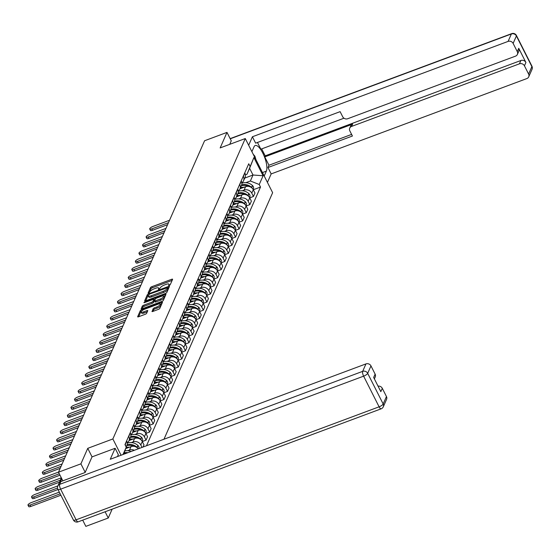 <?xml version="1.0" encoding="UTF-8"?>
<svg xmlns="http://www.w3.org/2000/svg" width="560" height="560" viewBox="0 0 560 560"><rect width="100%" height="100%" fill="white"/><g stroke="black" fill="none" stroke-linecap="round" stroke-linejoin="round"><path stroke-width="0.84" d="M169.253 285.453L170.184 284.809L172.578 279.377A1.253 0.378 -26.8 0 0 172.592 279.223A1.253 0.378 -26.8 0 0 171.703 279.279L151.802 286.699A1.253 0.378 -26.8 0 0 150.465 287.623L148.078 293.055L148.694 293.118L149.933 291.774A3.997 1.211 -26.8 0 1 154.189 288.82L155.848 288.197A3.997 1.211 -26.8 0 1 158.697 288.029A3.997 1.211 -26.8 0 1 158.669 288.512L158.347 289.324L158.977 289.289L160.216 287.938A3.997 1.211 -26.8 0 1 164.472 284.984L166.131 284.361A3.997 1.211 -26.8 0 1 168.98 284.2A3.997 1.211 -26.8 0 1 168.952 284.683L168.63 285.488L169.253 285.453M151.977 311.339A1.253 0.378 -26.8 0 0 151.97 311.486A1.253 0.378 -26.8 0 0 152.859 311.437L158.445 309.351A1.253 0.378 -26.8 0 0 159.775 308.427L162.435 302.4A1.253 0.378 -26.8 0 0 162.442 302.246A1.253 0.378 -26.8 0 0 161.553 302.302L141.652 309.722A1.253 0.378 -26.8 0 0 140.322 310.646L137.662 316.673A1.253 0.378 -26.8 0 0 137.655 316.827A1.253 0.378 -26.8 0 0 138.544 316.778L145.285 314.258A1.253 0.378 -26.8 0 0 146.615 313.334L147.756 310.758A1.253 0.378 -26.8 0 0 147.763 310.604A1.253 0.378 -26.8 0 0 146.874 310.66L143.528 311.906A3.346 1.008 -26.8 0 1 141.148 312.046A3.346 1.008 -26.8 0 1 144.739 309.169L157.836 304.283A3.346 1.008 -26.8 0 1 160.216 304.143A3.346 1.008 -26.8 0 1 156.632 307.02L154.448 307.832A1.253 0.378 -26.8 0 0 153.118 308.756L152.096 311.57M112.861 438.963L87.745 448.336L80.906 463.848L58.492 472.206L204.582 140.749L226.996 132.391L220.157 147.91L245.273 138.544L112.861 438.963L121.079 455.231M165.452 293.461A1.253 0.378 -26.8 0 0 166.782 292.537L169.435 286.503A1.253 0.378 -26.8 0 0 169.449 286.356A1.253 0.378 -26.8 0 0 168.56 286.405L148.659 293.825A1.253 0.378 -26.8 0 0 147.329 294.749L144.669 300.783A1.253 0.378 -26.8 0 0 144.655 300.93A1.253 0.378 -26.8 0 0 145.551 300.881L165.452 293.461M165.935 294.455L163.275 300.482A1.253 0.378 -26.8 0 1 161.945 301.406L142.044 308.826A1.253 0.378 -26.8 0 1 141.155 308.882A1.253 0.378 -26.8 0 1 141.162 308.728L142.303 306.145A1.253 0.378 -26.8 0 1 143.633 305.228L151.704 302.218A1.253 0.378 -26.8 0 0 153.034 301.294L153.79 299.579A1.253 0.378 -26.8 0 0 153.797 299.425A1.253 0.378 -26.8 0 0 152.908 299.481L144.508 302.617L143.885 302.652L144.823 301.896L165.053 294.35A1.253 0.378 -26.8 0 1 165.942 294.301A1.253 0.378 -26.8 0 1 165.935 294.455M105.112 511.77L108.262 518.007L85.848 526.365L82.698 520.128M163.968 439.236L272.636 192.696L245.273 138.544M108.262 518.007L112.168 509.138M80.906 463.848L85.197 472.353M58.492 472.206L62.839 480.823M58.73 483.994A2.548 2.275 -156.2 0 0 58.506 484.498M231.294 140.896L226.996 132.391M243.243 176.274L243.355 176.491A5.859 5.236 23.8 0 1 243.53 180.789L245.049 177.352A5.859 5.236 -156.2 0 0 244.867 173.054L244.762 172.837M242.326 190.778L244.083 190.12A5.859 5.236 23.8 0 1 251.783 193.172L253.295 189.735A5.859 5.236 -156.2 0 0 245.595 186.69L240.016 188.769M146.496 445.753L260.519 187.054L253.302 189.749L254.968 193.039L253.449 196.476L249.718 197.869A5.859 5.236 -156.2 0 0 242.018 194.81L236.432 196.889M243.53 180.789A5.859 5.236 23.8 0 1 241.815 182.826M251.783 193.172L253.449 196.476M239.666 184.394L239.778 184.618A5.859 5.236 23.8 0 1 239.953 188.909L241.465 185.472A5.859 5.236 -156.2 0 0 241.29 181.181L241.178 180.957M251.384 201.166L249.718 197.862L248.199 201.299L249.872 204.603L251.384 201.166M239.953 188.909A5.859 5.236 23.8 0 1 238.238 190.953M246.141 205.989L249.872 204.603M238.742 198.905L240.506 198.247A5.859 5.236 23.8 0 1 248.199 201.299M236.082 192.521L236.194 192.738A5.859 5.236 23.8 0 1 236.376 197.029L237.888 193.599A5.859 5.236 -156.2 0 0 237.713 189.301L237.601 189.084M242.557 214.116L246.288 212.723L247.807 209.286L246.134 205.982A5.859 5.236 -156.2 0 0 238.441 202.93L232.855 205.016M236.376 197.029A5.859 5.236 23.8 0 1 234.654 199.073M235.165 207.025L236.922 206.367A5.859 5.236 23.8 0 1 244.622 209.419L246.288 212.723M232.505 200.641L232.617 200.858A5.859 5.236 23.8 0 1 232.792 205.156L234.311 201.719A5.859 5.236 -156.2 0 0 234.129 197.421L234.017 197.204M238.98 222.236L242.711 220.843L244.223 217.406L242.557 214.102A5.859 5.236 -156.2 0 0 234.857 211.057L229.278 213.136M232.792 205.156A5.859 5.236 23.8 0 1 231.077 207.193M231.581 215.145L233.345 214.494A5.859 5.236 23.8 0 1 241.038 217.539L242.711 220.843M228.928 208.761L229.033 208.985A5.859 5.236 23.8 0 1 229.215 213.276L230.727 209.839A5.859 5.236 -156.2 0 0 230.552 205.548L230.44 205.324M235.403 230.356L239.127 228.97L240.646 225.533L238.973 222.229A5.859 5.236 -156.2 0 0 231.28 219.177L225.694 221.256M229.215 213.276A5.859 5.236 23.8 0 1 227.5 215.32M228.004 223.272L229.761 222.614A5.859 5.236 23.8 0 1 237.461 225.666L239.127 228.97M225.344 216.888L225.456 217.105A5.859 5.236 23.8 0 1 225.631 221.396L227.15 217.966A5.859 5.236 -156.2 0 0 226.968 213.668L226.863 213.451M231.819 238.483L235.55 237.09L237.062 233.653L235.396 230.349A5.859 5.236 -156.2 0 0 227.696 227.297L222.117 229.383M225.631 221.396A5.859 5.236 23.8 0 1 223.916 223.44M224.427 231.392L226.184 230.734A5.859 5.236 23.8 0 1 233.884 233.786L235.55 237.09M221.767 225.008L221.872 225.225A5.859 5.236 23.8 0 1 222.054 229.523L223.566 226.086A5.859 5.236 -156.2 0 0 223.391 221.788L223.279 221.571M221.081 262.85L224.812 261.457L226.324 258.02L224.658 254.716L228.389 253.337L229.908 249.9L228.235 246.596L231.973 245.21L233.485 241.773L231.819 238.469A5.859 5.236 -156.2 0 0 224.119 235.424L218.533 237.503M222.054 229.523A5.859 5.236 23.8 0 1 220.339 231.56M220.843 239.512L222.6 238.861A5.859 5.236 23.8 0 1 230.3 241.906L231.973 245.21M218.183 233.128L218.295 233.352A5.859 5.236 23.8 0 1 218.47 237.643L219.989 234.206A5.859 5.236 -156.2 0 0 219.807 229.915L219.702 229.698M217.266 247.639L219.023 246.981A5.859 5.236 23.8 0 1 226.723 250.033L228.235 246.596A5.859 5.236 -156.2 0 0 220.535 243.544L214.956 245.623M218.47 237.643A5.859 5.236 23.8 0 1 216.755 239.687M226.723 250.033L228.389 253.337M214.606 241.255L214.718 241.472A5.859 5.236 23.8 0 1 214.893 245.763L216.405 242.333A5.859 5.236 -156.2 0 0 216.23 238.035L216.118 237.818M213.682 255.759L215.446 255.101A5.859 5.236 23.8 0 1 223.139 258.153L224.658 254.716A5.859 5.236 -156.2 0 0 216.958 251.664L211.372 253.75M214.893 245.763A5.859 5.236 23.8 0 1 213.178 247.807M223.139 258.153L224.812 261.457M211.022 249.375L211.134 249.592A5.859 5.236 23.8 0 1 211.316 253.89L212.828 250.453A5.859 5.236 -156.2 0 0 212.653 246.155L212.541 245.938M196.021 319.704L199.752 318.311L201.264 314.874L199.598 311.57L203.329 310.191L204.841 306.754L203.175 303.45L206.913 302.071L208.425 298.634L206.759 295.33L210.49 293.944L212.002 290.507L210.336 287.203L214.067 285.824L215.586 282.387L213.913 279.083L217.651 277.704L219.163 274.267L217.497 270.963L221.228 269.577L222.747 266.14L221.074 262.836A5.859 5.236 -156.2 0 0 213.381 259.791L207.795 261.87M211.316 253.89A5.859 5.236 23.8 0 1 209.594 255.934M210.105 263.879L211.862 263.228A5.859 5.236 23.8 0 1 219.562 266.273L221.228 269.577M207.445 257.495L207.557 257.719A5.859 5.236 23.8 0 1 207.732 262.01L209.244 258.573A5.859 5.236 -156.2 0 0 209.069 254.282L208.957 254.065M206.521 272.006L208.285 271.348A5.859 5.236 23.8 0 1 215.978 274.4L217.497 270.963A5.859 5.236 -156.2 0 0 209.797 267.911L204.218 269.99M207.732 262.01A5.859 5.236 23.8 0 1 206.017 264.054M215.978 274.4L217.651 277.704M203.868 265.622L203.973 265.839A5.859 5.236 23.8 0 1 204.155 270.137L205.667 266.7A5.859 5.236 -156.2 0 0 205.492 262.402L205.38 262.185M202.944 280.126L204.701 279.468A5.859 5.236 23.8 0 1 212.401 282.52L213.913 279.083A5.859 5.236 -156.2 0 0 206.22 276.031L200.634 278.117M204.155 270.137A5.859 5.236 23.8 0 1 202.433 272.174M212.401 282.52L214.067 285.824M200.284 273.742L200.396 273.959A5.859 5.236 23.8 0 1 200.571 278.257L202.09 274.82A5.859 5.236 -156.2 0 0 201.908 270.522L201.796 270.305M199.367 288.246L201.124 287.595A5.859 5.236 23.8 0 1 208.824 290.64L210.336 287.203A5.859 5.236 -156.2 0 0 202.636 284.158L197.057 286.237M200.571 278.257A5.859 5.236 23.8 0 1 198.856 280.301M208.824 290.64L210.49 293.944M196.707 281.862L196.812 282.086A5.859 5.236 23.8 0 1 196.994 286.377L198.506 282.94A5.859 5.236 -156.2 0 0 198.331 278.649L198.219 278.432M195.783 296.373L197.54 295.715A5.859 5.236 23.8 0 1 205.24 298.767L206.759 295.33A5.859 5.236 -156.2 0 0 199.059 292.278L193.473 294.357M196.994 286.377A5.859 5.236 23.8 0 1 195.279 288.421M205.24 298.767L206.913 302.071M193.123 289.989L193.235 290.206A5.859 5.236 23.8 0 1 193.41 294.504L194.929 291.067A5.859 5.236 -156.2 0 0 194.747 286.769L194.642 286.552M192.206 304.493L193.963 303.835A5.859 5.236 23.8 0 1 201.663 306.887L203.175 303.45A5.859 5.236 -156.2 0 0 195.475 300.398L189.896 302.484M193.41 294.504A5.859 5.236 23.8 0 1 191.695 296.541M201.663 306.887L203.329 310.191M189.546 298.109L189.658 298.326A5.859 5.236 23.8 0 1 189.833 302.624L191.345 299.187A5.859 5.236 -156.2 0 0 191.17 294.896L191.058 294.672M188.622 312.613L190.386 311.962A5.859 5.236 23.8 0 1 198.079 315.007L199.598 311.57A5.859 5.236 -156.2 0 0 191.898 308.525L186.312 310.604M189.833 302.624A5.859 5.236 23.8 0 1 188.118 304.668M198.079 315.007L199.752 318.311M185.962 306.236L186.074 306.453A5.859 5.236 23.8 0 1 186.249 310.744L187.768 307.307A5.859 5.236 -156.2 0 0 187.593 303.016L187.481 302.799M188.86 335.951L192.591 334.558L194.103 331.121L192.437 327.817L196.168 326.438L197.687 323.001L196.014 319.697A5.859 5.236 -156.2 0 0 188.314 316.645L182.735 318.724M186.249 310.744A5.859 5.236 23.8 0 1 184.534 312.788M185.045 320.74L186.802 320.082A5.859 5.236 23.8 0 1 194.502 323.134L196.168 326.438M182.385 314.356L182.497 314.573A5.859 5.236 23.8 0 1 182.672 318.871L184.184 315.434A5.859 5.236 -156.2 0 0 184.009 311.136L183.897 310.919M181.461 328.86L183.225 328.202A5.859 5.236 23.8 0 1 190.918 331.254L192.437 327.817A5.859 5.236 -156.2 0 0 184.737 324.765L179.151 326.851M182.672 318.871A5.859 5.236 23.8 0 1 180.957 320.908M190.918 331.254L192.591 334.558M178.801 322.476L178.913 322.693A5.859 5.236 23.8 0 1 179.095 326.991L180.607 323.554A5.859 5.236 -156.2 0 0 180.432 319.263L180.32 319.039M185.283 344.071L189.007 342.678L190.526 339.241L188.853 335.937A5.859 5.236 -156.2 0 0 181.16 332.892L175.574 334.971M179.095 326.991A5.859 5.236 23.8 0 1 177.373 329.035M177.884 336.98L179.641 336.329A5.859 5.236 23.8 0 1 187.341 339.374L189.007 342.678M175.224 330.603L175.336 330.82A5.859 5.236 23.8 0 1 175.511 335.111L177.03 331.674A5.859 5.236 -156.2 0 0 176.848 327.383L176.736 327.166M181.699 352.191L185.43 350.805L186.942 347.368L185.276 344.064A5.859 5.236 -156.2 0 0 177.576 341.012L171.997 343.098M175.511 335.111A5.859 5.236 23.8 0 1 173.796 337.155M174.3 345.107L176.064 344.449A5.859 5.236 23.8 0 1 183.764 347.501L185.43 350.805M171.647 338.723L171.752 338.94A5.859 5.236 23.8 0 1 171.934 343.238L173.446 339.801A5.859 5.236 -156.2 0 0 173.271 335.503L173.159 335.286M170.961 376.558L174.692 375.172L176.204 371.735L174.538 368.431L178.269 367.045L179.781 363.608L178.115 360.311L181.853 358.925L183.365 355.488L181.692 352.184A5.859 5.236 -156.2 0 0 173.999 349.132L168.413 351.218M171.934 343.238A5.859 5.236 23.8 0 1 170.219 345.275M170.723 353.227L172.48 352.569A5.859 5.236 23.8 0 1 180.18 355.621L181.853 358.925M168.063 346.843L168.175 347.067A5.859 5.236 23.8 0 1 168.35 351.358L169.869 347.921A5.859 5.236 -156.2 0 0 169.687 343.63L169.582 343.406M167.146 361.347L168.903 360.696A5.859 5.236 23.8 0 1 176.603 363.741L178.115 360.311A5.859 5.236 -156.2 0 0 170.415 357.259L164.836 359.338M168.35 351.358A5.859 5.236 23.8 0 1 166.635 353.402M176.603 363.741L178.269 367.045M164.486 354.97L164.598 355.187A5.859 5.236 23.8 0 1 164.773 359.478L166.285 356.041A5.859 5.236 -156.2 0 0 166.11 351.75L165.998 351.533M163.562 369.474L165.319 368.816A5.859 5.236 23.8 0 1 173.019 371.868L174.538 368.431A5.859 5.236 -156.2 0 0 166.838 365.379L161.252 367.465M164.773 359.478A5.859 5.236 23.8 0 1 163.058 361.522M173.019 371.868L174.692 375.172M160.902 363.09L161.014 363.307A5.859 5.236 23.8 0 1 161.189 367.605L162.708 364.168A5.859 5.236 -156.2 0 0 162.526 359.87L162.421 359.653M145.901 433.419L149.632 432.026L151.144 428.589L149.478 425.285L153.209 423.906L154.721 420.469L153.055 417.165L156.786 415.779L158.305 412.349L156.632 409.045L160.37 407.659L161.882 404.222L160.216 400.918L163.947 399.539L165.466 396.102L163.793 392.798L167.531 391.412L169.043 387.975L167.377 384.678L171.108 383.292L172.627 379.855L170.954 376.551A5.859 5.236 -156.2 0 0 163.254 373.499L157.675 375.585M161.189 367.605A5.859 5.236 23.8 0 1 159.474 369.642M159.985 377.594L161.742 376.936A5.859 5.236 23.8 0 1 169.442 379.988L171.108 383.292M157.325 371.21L157.437 371.434A5.859 5.236 23.8 0 1 157.612 375.725L159.124 372.288A5.859 5.236 -156.2 0 0 158.949 367.997L158.837 367.773M156.401 385.714L158.165 385.063A5.859 5.236 23.8 0 1 165.858 388.108L167.377 384.678A5.859 5.236 -156.2 0 0 159.677 381.626L154.091 383.705M157.612 375.725A5.859 5.236 23.8 0 1 155.897 377.769M165.858 388.108L167.531 391.412M153.741 379.337L153.853 379.554A5.859 5.236 23.8 0 1 154.035 383.845L155.547 380.408A5.859 5.236 -156.2 0 0 155.372 376.117L155.26 375.9M152.824 393.841L154.581 393.183A5.859 5.236 23.8 0 1 162.281 396.235L163.793 392.798A5.859 5.236 -156.2 0 0 156.1 389.746L150.514 391.832M154.035 383.845A5.859 5.236 23.8 0 1 152.313 385.889M162.281 396.235L163.947 399.539M150.164 387.457L150.276 387.674A5.859 5.236 23.8 0 1 150.451 391.972L151.97 388.535A5.859 5.236 -156.2 0 0 151.788 384.237L151.676 384.02M149.24 401.961L151.004 401.303A5.859 5.236 23.8 0 1 158.697 404.355L160.216 400.918A5.859 5.236 -156.2 0 0 152.516 397.866L146.937 399.952M150.451 391.972A5.859 5.236 23.8 0 1 148.736 394.009M158.697 404.355L160.37 407.659M146.587 395.577L146.692 395.801A5.859 5.236 23.8 0 1 146.874 400.092L148.386 396.655A5.859 5.236 -156.2 0 0 148.211 392.364L148.099 392.14M145.663 410.081L147.42 409.43A5.859 5.236 23.8 0 1 155.12 412.475L156.632 409.045A5.859 5.236 -156.2 0 0 148.939 405.993L143.353 408.072M146.874 400.092A5.859 5.236 23.8 0 1 145.159 402.136M155.12 412.475L156.786 415.779M143.003 403.704L143.115 403.921A5.859 5.236 23.8 0 1 143.29 408.212L144.809 404.775A5.859 5.236 -156.2 0 0 144.627 400.484L144.515 400.267M142.086 418.208L143.843 417.55A5.859 5.236 23.8 0 1 151.543 420.602L153.055 417.165A5.859 5.236 -156.2 0 0 145.355 414.113L139.776 416.199M143.29 408.212A5.859 5.236 23.8 0 1 141.575 410.256M151.543 420.602L153.209 423.906M139.426 411.824L139.531 412.041A5.859 5.236 23.8 0 1 139.713 416.339L141.225 412.902A5.859 5.236 -156.2 0 0 141.05 408.604L140.938 408.387M138.502 426.328L140.259 425.67A5.859 5.236 23.8 0 1 147.959 428.722L149.478 425.285A5.859 5.236 -156.2 0 0 141.778 422.24L136.192 424.319M139.713 416.339A5.859 5.236 23.8 0 1 137.998 418.376M147.959 428.722L149.632 432.026M135.842 419.944L135.954 420.168A5.859 5.236 23.8 0 1 136.129 424.459L137.648 421.022A5.859 5.236 -156.2 0 0 137.466 416.731L137.361 416.507M143.01 447.055L143.983 444.836L142.317 441.532L146.048 440.146L147.567 436.716L145.894 433.412A5.859 5.236 -156.2 0 0 138.194 430.36L132.615 432.439M136.129 424.459A5.859 5.236 23.8 0 1 134.414 426.503M134.925 434.455L136.682 433.797A5.859 5.236 23.8 0 1 144.382 436.849L146.048 440.146M132.265 428.071L132.377 428.288A5.859 5.236 23.8 0 1 132.552 432.579L134.064 429.142A5.859 5.236 -156.2 0 0 133.889 424.851L133.777 424.634M131.341 442.575L133.105 441.917A5.859 5.236 23.8 0 1 140.798 444.969L142.317 441.532A5.859 5.236 -156.2 0 0 134.617 438.48L129.031 440.566M132.552 432.579A5.859 5.236 23.8 0 1 130.837 434.623M140.798 444.969L142.037 447.412M128.681 436.191L128.793 436.408A5.859 5.236 23.8 0 1 128.975 440.706L130.487 437.269A5.859 5.236 -156.2 0 0 130.312 432.971L130.2 432.754M138.229 448.833A5.859 5.236 -156.2 0 0 131.04 446.607L125.706 448.595M128.975 440.706A5.859 5.236 23.8 0 1 127.253 442.743M127.764 450.695L129.521 450.037A5.859 5.236 23.8 0 1 134.302 450.296M126.189 447.02L126.903 445.389A5.859 5.236 -156.2 0 0 126.728 441.098L126.616 440.874M125.104 444.311L125.216 444.535A5.859 5.236 23.8 0 1 125.727 446.117M245.903 182.658L250.369 180.992L253.008 175.007L249.613 168.287L246.974 174.279L245.42 174.86M244.72 178.094L253.008 175.007L263.095 175.763L259.238 184.506L250.369 180.992M246.974 174.279L253.897 157.563L263.095 175.763M260.519 187.054L259.238 184.506M123.018 454.503L126.259 447.16L123.494 454.328M250.047 166.313L248.759 163.765L124.971 444.612L126.259 447.16M87.745 448.336L92.057 456.876M253.897 157.563L249.613 168.287M169.547 285.32A3.997 1.211 -26.8 0 0 169.526 285.278L168.98 284.2M159.264 289.156A3.997 1.211 -26.8 0 0 159.243 289.114L158.697 288.029M172.13 280.406L152.348 287.784A1.253 0.378 -26.8 0 0 151.018 288.708L149.17 292.887M148.351 295.351A1.253 0.378 -26.8 0 0 147.875 295.834L145.67 300.839M168.987 287.532L167.86 287.952M167.643 287.644L149.555 294.091L148.302 295.477A3.997 1.211 -26.8 0 0 148.267 295.96A3.997 1.211 -26.8 0 0 151.116 295.792L163.058 291.34A3.997 1.211 -26.8 0 0 167.314 288.386L167.643 287.644L168.105 288.561M148.267 295.96L148.813 297.045A3.997 1.211 -26.8 0 0 151.662 296.877L151.116 295.792M168.189 288.729L167.86 289.471A3.997 1.211 -26.8 0 1 163.604 292.425L151.662 296.877M142.163 308.784L142.849 307.23L142.303 306.145M154.217 300.433A1.253 0.378 -26.8 0 1 154.35 300.51A1.253 0.378 -26.8 0 1 154.336 300.664L153.58 302.372A1.253 0.378 -26.8 0 1 152.25 303.296L144.179 306.306A1.253 0.378 -26.8 0 0 142.849 307.23M153.972 299.775L155.197 299.313M163.639 296.17L165.48 295.484M160.083 299.089A3.346 1.008 -26.8 0 0 163.667 296.219A3.346 1.008 -26.8 0 0 161.287 296.359L156.667 298.081A1.253 0.378 -26.8 0 0 155.337 299.005L154.581 300.713A1.253 0.378 -26.8 0 0 154.574 300.867A1.253 0.378 -26.8 0 0 155.463 300.811L160.083 299.089L160.629 300.174A3.346 1.008 -26.8 0 0 164.213 297.297L163.667 296.219M155.134 301.798A1.253 0.378 -26.8 0 0 155.12 301.945A1.253 0.378 -26.8 0 0 156.009 301.896L155.463 300.811M160.629 300.174L156.009 301.896M160.216 304.143L160.769 305.228A3.346 1.008 -26.8 0 1 157.178 308.098L154.994 308.917A1.253 0.378 -26.8 0 0 153.664 309.841L152.978 311.388M141.148 312.046L141.694 313.124A3.346 1.008 -26.8 0 0 144.081 312.984L143.528 311.906M147.301 311.787L144.081 312.984M141.547 311.122A1.253 0.378 -26.8 0 0 140.868 311.731L138.663 316.729M161.98 303.429L160.188 304.094M169.533 220.269L152.866 226.485A2.926 0.882 -26.8 0 0 149.723 229.005A2.926 0.882 -26.8 0 0 151.809 228.879L152.516 230.286A2.926 0.882 153.2 0 1 150.43 230.412L149.723 229.005M252.483 188.531A3.213 2.877 -156.2 0 0 251.734 187.502L251.601 187.376A9.674 8.652 -156.2 0 0 241.675 184.905M241.857 183.225A9.674 8.652 23.8 0 1 252.434 185.479L252.567 185.598A3.213 2.877 23.8 0 1 253.372 188.888L253.127 189.427M167.594 224.665L152.516 230.286M240.52 187.628A9.674 8.652 23.8 0 1 243.957 187.299M241.353 185.731A9.674 8.652 23.8 0 1 248.528 186.389M168.476 222.663L151.809 228.879M251.895 151.641L254.051 146.748A14.322 4.711 69.5 0 1 255.206 145.509A14.322 4.711 69.5 0 1 263.753 155.127A14.322 4.711 69.5 0 1 266.364 171.115L264.208 176.015M267.435 182.406L271.173 173.915L267.946 167.524L352.429 136.017L349.853 130.928A3.822 3.416 -156.2 0 1 349.741 128.128A3.822 3.416 -156.2 0 1 351.596 126.42L519.421 63.833L520.891 60.494A3.822 3.416 23.8 0 1 525.91 62.489L518.749 48.3A3.822 3.416 23.8 0 1 518.861 51.1L517.391 54.432A3.822 3.416 -156.2 0 0 517.279 51.632L513.121 43.4A3.822 3.416 -156.2 0 0 508.095 41.405L511.378 33.964L230.237 138.81M261.688 148.89L265.202 155.848L264.747 156.891L268.961 165.235L267.946 167.524M257.46 142.471L260.862 149.205L343.973 118.209M517.391 54.432A3.822 3.416 -156.2 0 1 515.536 56.14L347.711 118.727A3.822 3.416 -156.2 0 1 342.685 116.739L340.116 111.65L255.64 143.15L252.406 136.759L508.095 41.405M248.668 145.25L252.406 136.759M271.173 173.915L526.862 78.561A3.822 3.416 -156.2 0 0 528.717 76.853A3.822 3.416 -156.2 0 0 528.605 74.053L524.447 65.821A3.822 3.416 -156.2 0 0 519.421 63.833M231.238 140.784L229.782 144.319M264.747 156.891L352.604 124.131L351.596 126.42M265.202 155.848L520.891 60.494M268.961 165.235L351.61 134.407M349.741 128.128L350.749 125.839A3.822 3.416 23.8 0 1 352.604 124.131M117.495 456.568L118.335 454.671L115.108 448.28L110.264 459.263L365.953 363.909A3.822 3.416 23.8 0 1 370.972 365.897L375.13 374.129A3.822 3.416 23.8 0 1 375.249 376.929L374.381 378.889M60.914 481.537L59.675 484.351A3.822 3.416 -156.2 0 0 57.82 486.059L59.059 483.252A3.822 3.416 23.8 0 1 60.914 481.537L85.127 472.507L92.015 456.89L115.108 448.28M378.042 386.134A3.822 3.416 23.8 0 1 382.298 388.318L386.456 396.55A3.822 3.416 23.8 0 1 386.575 399.35L383.292 406.798A3.822 3.416 -156.2 0 0 383.173 403.998L386.456 396.55M375.13 374.129L373.66 377.461L380.828 391.65L382.298 388.318M253.204 154.245L254.912 156.205L255.955 159.684M165.956 228.389L149.282 234.605A2.926 0.882 -26.8 0 0 146.139 237.125A2.926 0.882 -26.8 0 0 148.225 237.006L148.939 238.413A2.926 0.882 153.2 0 1 146.853 238.532L146.139 237.125M248.906 196.651A3.213 2.877 -156.2 0 0 248.15 195.622L248.017 195.503A9.674 8.652 -156.2 0 0 238.091 193.032M238.28 191.345A9.674 8.652 23.8 0 1 248.857 193.599L248.99 193.725A3.213 2.877 23.8 0 1 249.788 197.008L249.55 197.554M164.017 232.785L148.939 238.413M236.936 195.748A9.674 8.652 23.8 0 1 240.38 195.419M237.776 193.851A9.674 8.652 23.8 0 1 244.944 194.509M164.899 230.783L148.225 237.006M162.372 236.516L145.705 242.732A2.926 0.882 -26.8 0 0 142.562 245.245A2.926 0.882 -26.8 0 0 144.648 245.126L145.355 246.533A2.926 0.882 153.2 0 1 143.276 246.659L142.562 245.245M245.322 204.778A3.213 2.877 -156.2 0 0 244.573 203.742L244.44 203.623A9.674 8.652 -156.2 0 0 234.514 201.152M234.696 199.465A9.674 8.652 23.8 0 1 245.273 201.719L245.406 201.845A3.213 2.877 23.8 0 1 246.211 205.128L245.966 205.674M160.433 240.912L145.355 246.533M233.359 203.875A9.674 8.652 23.8 0 1 236.796 203.546M234.192 201.971A9.674 8.652 23.8 0 1 241.367 202.636M161.315 238.91L144.648 245.126M158.795 244.636L142.121 250.852A2.926 0.882 -26.8 0 0 138.978 253.372A2.926 0.882 -26.8 0 0 141.064 253.246L141.778 254.653A2.926 0.882 153.2 0 1 139.692 254.779L138.978 253.372M241.745 212.898A3.213 2.877 -156.2 0 0 240.989 211.869L240.856 211.743A9.674 8.652 -156.2 0 0 230.937 209.279M231.119 207.592A9.674 8.652 23.8 0 1 241.696 209.846L241.829 209.965A3.213 2.877 23.8 0 1 242.627 213.255L242.389 213.794M156.856 249.032L141.778 254.653M229.775 211.995A9.674 8.652 23.8 0 1 233.219 211.666M230.615 210.098A9.674 8.652 23.8 0 1 237.783 210.756M157.738 247.03L141.064 253.246M155.211 252.756L138.544 258.972A2.926 0.882 -26.8 0 0 135.401 261.492A2.926 0.882 -26.8 0 0 137.487 261.373L138.201 262.78A2.926 0.882 153.2 0 1 136.115 262.899L135.401 261.492M238.161 221.018A3.213 2.877 -156.2 0 0 237.412 219.989L237.279 219.87A9.674 8.652 -156.2 0 0 227.353 217.399M227.535 215.712A9.674 8.652 23.8 0 1 238.119 217.966L238.245 218.092A3.213 2.877 23.8 0 1 239.05 221.375L238.812 221.921M153.279 257.159L138.201 262.78M226.198 220.115A9.674 8.652 23.8 0 1 229.642 219.786M227.038 218.218A9.674 8.652 23.8 0 1 234.206 218.876M154.161 255.15L137.487 261.373M151.634 260.883L134.96 267.099A2.926 0.882 -26.8 0 0 131.824 269.612A2.926 0.882 -26.8 0 0 133.91 269.493L134.617 270.9A2.926 0.882 153.2 0 1 132.531 271.026L131.824 269.612M234.584 229.145A3.213 2.877 -156.2 0 0 233.828 228.109L233.695 227.99A9.674 8.652 -156.2 0 0 223.776 225.519M223.958 223.832A9.674 8.652 23.8 0 1 234.535 226.086L234.668 226.212A3.213 2.877 23.8 0 1 235.466 229.495L235.228 230.041M149.695 265.279L134.617 270.9M222.621 228.242A9.674 8.652 23.8 0 1 226.058 227.913M223.454 226.338A9.674 8.652 23.8 0 1 230.622 227.003M150.577 263.277L133.91 269.493M148.057 269.003L131.383 275.219A2.926 0.882 -26.8 0 0 128.24 277.739A2.926 0.882 -26.8 0 0 130.326 277.613L131.04 279.02A2.926 0.882 153.2 0 1 128.954 279.146L128.24 277.739M231.007 237.265A3.213 2.877 -156.2 0 0 230.251 236.236L230.118 236.11A9.674 8.652 -156.2 0 0 220.192 233.646M220.381 231.959A9.674 8.652 23.8 0 1 230.958 234.213L231.091 234.332A3.213 2.877 23.8 0 1 231.889 237.622L231.651 238.168M146.118 273.399L131.04 279.02M219.037 236.362A9.674 8.652 23.8 0 1 222.481 236.033M219.877 234.465A9.674 8.652 23.8 0 1 227.045 235.123M147 271.397L130.326 277.613M144.473 277.123L127.806 283.339A2.926 0.882 -26.8 0 0 124.663 285.859A2.926 0.882 -26.8 0 0 126.749 285.74L127.456 287.147A2.926 0.882 153.2 0 1 125.37 287.266L124.663 285.859M227.423 245.385A3.213 2.877 -156.2 0 0 226.674 244.356L226.541 244.237A9.674 8.652 -156.2 0 0 216.615 241.766M216.797 240.079A9.674 8.652 23.8 0 1 227.374 242.333L227.507 242.459A3.213 2.877 23.8 0 1 228.312 245.742L228.067 246.288M142.534 281.526L127.456 287.147M215.46 244.482A9.674 8.652 23.8 0 1 218.897 244.153M216.293 242.585A9.674 8.652 23.8 0 1 223.468 243.243M143.416 279.517L126.749 285.74M140.896 285.25L124.222 291.466A2.926 0.882 -26.8 0 0 121.079 293.986A2.926 0.882 -26.8 0 0 123.165 293.86L123.879 295.267A2.926 0.882 153.2 0 1 121.793 295.393L121.079 293.986M223.846 253.512A3.213 2.877 -156.2 0 0 223.09 252.483L222.957 252.357A9.674 8.652 -156.2 0 0 213.031 249.886M213.22 248.199A9.674 8.652 23.8 0 1 223.797 250.46L223.93 250.579A3.213 2.877 23.8 0 1 224.728 253.862L224.49 254.408M138.957 289.646L123.879 295.267M211.876 252.609A9.674 8.652 23.8 0 1 215.32 252.28M212.716 250.705A9.674 8.652 23.8 0 1 219.884 251.37M139.839 287.644L123.165 293.86M137.312 293.37L120.645 299.586A2.926 0.882 -26.8 0 0 117.502 302.106A2.926 0.882 -26.8 0 0 119.588 301.98L120.295 303.387A2.926 0.882 153.2 0 1 118.209 303.513L117.502 302.106M220.262 261.632A3.213 2.877 -156.2 0 0 219.513 260.603L219.38 260.477A9.674 8.652 -156.2 0 0 209.454 258.013M209.636 256.326A9.674 8.652 23.8 0 1 220.213 258.58L220.346 258.699A3.213 2.877 23.8 0 1 221.151 261.989L220.906 262.535M135.373 297.766L120.295 303.387M208.299 260.729A9.674 8.652 23.8 0 1 211.736 260.4M209.132 258.832A9.674 8.652 23.8 0 1 216.307 259.49M136.255 295.764L119.588 301.98M133.735 301.49L117.061 307.713A2.926 0.882 -26.8 0 0 113.918 310.226A2.926 0.882 -26.8 0 0 116.004 310.107L116.718 311.514A2.926 0.882 153.2 0 1 114.632 311.633L113.918 310.226M216.685 269.759A3.213 2.877 -156.2 0 0 215.929 268.723L215.796 268.604A9.674 8.652 -156.2 0 0 205.877 266.133M206.059 264.446A9.674 8.652 23.8 0 1 216.636 266.7L216.769 266.826A3.213 2.877 23.8 0 1 217.567 270.109L217.329 270.655M131.796 305.893L116.718 311.514M204.715 268.849A9.674 8.652 23.8 0 1 208.159 268.52M205.555 266.952A9.674 8.652 23.8 0 1 212.723 267.61M132.678 303.891L116.004 310.107M130.151 309.617L113.484 315.833A2.926 0.882 -26.8 0 0 110.341 318.353A2.926 0.882 -26.8 0 0 112.427 318.227L113.141 319.634A2.926 0.882 153.2 0 1 111.055 319.76L110.341 318.353M213.101 277.879A3.213 2.877 -156.2 0 0 212.352 276.85L212.219 276.724A9.674 8.652 -156.2 0 0 202.293 274.253M202.475 272.566A9.674 8.652 23.8 0 1 213.059 274.827L213.185 274.946A3.213 2.877 23.8 0 1 213.99 278.229L213.752 278.775M128.212 314.013L113.141 319.634M201.138 276.976A9.674 8.652 23.8 0 1 204.582 276.647M201.978 275.072A9.674 8.652 23.8 0 1 209.146 275.737M129.101 312.011L112.427 318.227M126.574 317.737L109.9 323.953A2.926 0.882 -26.8 0 0 106.764 326.473A2.926 0.882 -26.8 0 0 108.85 326.347L109.557 327.761A2.926 0.882 153.2 0 1 107.471 327.88L106.764 326.473M209.524 285.999A3.213 2.877 -156.2 0 0 208.768 284.97L208.635 284.844A9.674 8.652 -156.2 0 0 198.716 282.38M198.898 280.693A9.674 8.652 23.8 0 1 209.475 282.947L209.608 283.066A3.213 2.877 23.8 0 1 210.406 286.356L210.168 286.902M124.635 322.133L109.557 327.761M197.554 285.096A9.674 8.652 23.8 0 1 200.998 284.767M198.394 283.199A9.674 8.652 23.8 0 1 205.562 283.857M125.517 320.131L108.85 326.347M122.99 325.857L106.323 332.08A2.926 0.882 -26.8 0 0 103.18 334.593A2.926 0.882 -26.8 0 0 105.266 334.474L105.98 335.881A2.926 0.882 153.2 0 1 103.894 336L103.18 334.593M205.947 294.126A3.213 2.877 -156.2 0 0 205.191 293.09L205.058 292.971A9.674 8.652 -156.2 0 0 195.132 290.5M195.321 288.813A9.674 8.652 23.8 0 1 205.898 291.067L206.031 291.193A3.213 2.877 23.8 0 1 206.829 294.476L206.591 295.022M121.058 330.26L105.98 335.881M193.977 293.216A9.674 8.652 23.8 0 1 197.421 292.887M194.817 291.319A9.674 8.652 23.8 0 1 201.985 291.977M121.94 328.258L105.266 334.474M119.413 333.984L102.739 340.2A2.926 0.882 -26.8 0 0 99.603 342.72A2.926 0.882 -26.8 0 0 101.689 342.594L102.396 344.001A2.926 0.882 153.2 0 1 100.31 344.127L99.603 342.72M202.363 302.246A3.213 2.877 -156.2 0 0 201.607 301.217L201.481 301.091A9.674 8.652 -156.2 0 0 191.555 298.62M191.737 296.933A9.674 8.652 23.8 0 1 202.314 299.194L202.447 299.313A3.213 2.877 23.8 0 1 203.252 302.596L203.007 303.142M117.474 338.38L102.396 344.001M190.4 301.343A9.674 8.652 23.8 0 1 193.837 301.014M191.233 299.439A9.674 8.652 23.8 0 1 198.401 300.104M118.356 336.378L101.689 342.594M115.836 342.104L99.162 348.32A2.926 0.882 -26.8 0 0 96.019 350.84A2.926 0.882 -26.8 0 0 98.105 350.714L98.819 352.128A2.926 0.882 153.2 0 1 96.733 352.247L96.019 350.84M198.786 310.366A3.213 2.877 -156.2 0 0 198.03 309.337L197.897 309.211A9.674 8.652 -156.2 0 0 187.971 306.747M188.16 305.06A9.674 8.652 23.8 0 1 198.737 307.314L198.87 307.433A3.213 2.877 23.8 0 1 199.668 310.723L199.43 311.269M113.897 346.5L98.819 352.128M186.816 309.463A9.674 8.652 23.8 0 1 190.26 309.134M187.656 307.566A9.674 8.652 23.8 0 1 194.824 308.224M114.779 344.498L98.105 350.714M112.252 350.224L95.585 356.447A2.926 0.882 -26.8 0 0 92.442 358.96A2.926 0.882 -26.8 0 0 94.528 358.841L95.235 360.248A2.926 0.882 153.2 0 1 93.149 360.367L92.442 358.96M195.202 318.493A3.213 2.877 -156.2 0 0 194.453 317.457L194.32 317.338A9.674 8.652 -156.2 0 0 184.394 314.867M184.576 313.18A9.674 8.652 23.8 0 1 195.153 315.434L195.286 315.56A3.213 2.877 23.8 0 1 196.091 318.843L195.846 319.389M110.313 354.627L95.235 360.248M183.239 317.59A9.674 8.652 23.8 0 1 186.676 317.254M184.072 315.686A9.674 8.652 23.8 0 1 191.247 316.344M111.195 352.625L94.528 358.841M108.675 358.351L92.001 364.567A2.926 0.882 -26.8 0 0 88.858 367.087A2.926 0.882 -26.8 0 0 90.944 366.961L91.658 368.368A2.926 0.882 153.2 0 1 89.572 368.494L88.858 367.087M191.625 326.613A3.213 2.877 -156.2 0 0 190.869 325.584L190.736 325.458A9.674 8.652 -156.2 0 0 180.817 322.987M180.999 321.3A9.674 8.652 23.8 0 1 191.576 323.561L191.709 323.68A3.213 2.877 23.8 0 1 192.507 326.963L192.269 327.509M106.736 362.747L91.658 368.368M179.655 325.71A9.674 8.652 23.8 0 1 183.099 325.381M180.495 323.806A9.674 8.652 23.8 0 1 187.663 324.471M107.618 360.745L90.944 366.961M105.091 366.471L88.424 372.687A2.926 0.882 -26.8 0 0 85.281 375.207A2.926 0.882 -26.8 0 0 87.367 375.081L88.081 376.495A2.926 0.882 153.2 0 1 85.995 376.614L85.281 375.207M188.041 334.733A3.213 2.877 -156.2 0 0 187.292 333.704L187.159 333.578A9.674 8.652 -156.2 0 0 177.233 331.114M177.415 329.427A9.674 8.652 23.8 0 1 187.992 331.681L188.125 331.8A3.213 2.877 23.8 0 1 188.93 335.09L188.685 335.636M103.152 370.867L88.081 376.495M176.078 333.83A9.674 8.652 23.8 0 1 179.522 333.501M176.918 331.933A9.674 8.652 23.8 0 1 184.086 332.591M104.041 368.865L87.367 375.081M101.514 374.591L84.84 380.814A2.926 0.882 -26.8 0 0 81.704 383.327A2.926 0.882 -26.8 0 0 83.783 383.208L84.497 384.615A2.926 0.882 153.2 0 1 82.411 384.734L81.704 383.327M184.464 342.86A3.213 2.877 -156.2 0 0 183.708 341.824L183.575 341.705A9.674 8.652 -156.2 0 0 173.656 339.234M173.838 337.547A9.674 8.652 23.8 0 1 184.415 339.801L184.548 339.927A3.213 2.877 23.8 0 1 185.346 343.21L185.108 343.756M99.575 378.994L84.497 384.615M172.494 341.957A9.674 8.652 23.8 0 1 175.938 341.621M173.334 340.053A9.674 8.652 23.8 0 1 180.502 340.711M100.457 376.992L83.783 383.208M97.93 382.718L81.263 388.934A2.926 0.882 -26.8 0 0 78.12 391.454A2.926 0.882 -26.8 0 0 80.206 391.328L80.92 392.735A2.926 0.882 153.2 0 1 78.834 392.861L78.12 391.454M180.88 350.98A3.213 2.877 -156.2 0 0 180.131 349.951L179.998 349.825A9.674 8.652 -156.2 0 0 170.072 347.354M170.254 345.667A9.674 8.652 23.8 0 1 180.838 347.928L180.971 348.047A3.213 2.877 23.8 0 1 181.769 351.33L181.531 351.876M95.998 387.114L80.92 392.735M168.917 350.077A9.674 8.652 23.8 0 1 172.361 349.748M169.757 348.173A9.674 8.652 23.8 0 1 176.925 348.838M96.88 385.112L80.206 391.328M94.353 390.838L77.679 397.054A2.926 0.882 -26.8 0 0 74.543 399.574A2.926 0.882 -26.8 0 0 76.629 399.448L77.336 400.862A2.926 0.882 153.2 0 1 75.25 400.981L74.543 399.574M177.303 359.1A3.213 2.877 -156.2 0 0 176.547 358.071L176.421 357.945A9.674 8.652 -156.2 0 0 166.495 355.481M166.677 353.794A9.674 8.652 23.8 0 1 177.254 356.048L177.387 356.174A3.213 2.877 23.8 0 1 178.185 359.457L177.947 360.003M92.414 395.234L77.336 400.862M165.34 358.197A9.674 8.652 23.8 0 1 168.777 357.868M166.173 356.3A9.674 8.652 23.8 0 1 173.341 356.958M93.296 393.232L76.629 399.448M90.776 398.958L74.102 405.181A2.926 0.882 -26.8 0 0 70.959 407.694A2.926 0.882 -26.8 0 0 73.045 407.575L73.759 408.982A2.926 0.882 153.2 0 1 71.673 409.101L70.959 407.694M173.726 367.227A3.213 2.877 -156.2 0 0 172.97 366.191L172.837 366.072A9.674 8.652 -156.2 0 0 162.911 363.601M163.1 361.914A9.674 8.652 23.8 0 1 173.677 364.168L173.81 364.294A3.213 2.877 23.8 0 1 174.608 367.577L174.37 368.123M88.837 403.361L73.759 408.982M161.756 366.324A9.674 8.652 23.8 0 1 165.2 365.988M162.596 364.42A9.674 8.652 23.8 0 1 169.764 365.078M89.719 401.359L73.045 407.575M87.192 407.085L70.525 413.301A2.926 0.882 -26.8 0 0 67.382 415.821A2.926 0.882 -26.8 0 0 69.468 415.695L70.175 417.102A2.926 0.882 153.2 0 1 68.089 417.228L67.382 415.821M170.142 375.347A3.213 2.877 -156.2 0 0 169.393 374.318L169.26 374.192A9.674 8.652 -156.2 0 0 159.334 371.721M159.516 370.041A9.674 8.652 23.8 0 1 170.093 372.295L170.226 372.414A3.213 2.877 23.8 0 1 171.031 375.697L170.786 376.243M85.253 411.481L70.175 417.102M158.179 374.444A9.674 8.652 23.8 0 1 161.616 374.115M159.012 372.54A9.674 8.652 23.8 0 1 166.187 373.205M86.135 409.479L69.468 415.695M83.615 415.205L66.941 421.421A2.926 0.882 -26.8 0 0 63.798 423.941A2.926 0.882 -26.8 0 0 65.884 423.815L66.598 425.229A2.926 0.882 153.2 0 1 64.512 425.348L63.798 423.941M166.565 383.467A3.213 2.877 -156.2 0 0 165.809 382.438L165.676 382.319A9.674 8.652 -156.2 0 0 155.75 379.848M155.939 378.161A9.674 8.652 23.8 0 1 166.516 380.415L166.649 380.541A3.213 2.877 23.8 0 1 167.447 383.824L167.209 384.37M81.676 419.601L66.598 425.229M154.595 382.564A9.674 8.652 23.8 0 1 158.039 382.235M155.435 380.667A9.674 8.652 23.8 0 1 162.603 381.325M82.558 417.599L65.884 423.815M80.031 423.332L63.364 429.548A2.926 0.882 -26.8 0 0 60.221 432.061A2.926 0.882 -26.8 0 0 62.307 431.942L63.014 433.349A2.926 0.882 153.2 0 1 60.935 433.475L60.221 432.061M162.981 391.594A3.213 2.877 -156.2 0 0 162.232 390.558L162.099 390.439A9.674 8.652 -156.2 0 0 152.173 387.968M152.355 386.281A9.674 8.652 23.8 0 1 162.932 388.535L163.065 388.661A3.213 2.877 23.8 0 1 163.87 391.944L163.625 392.49M78.092 427.728L63.014 433.349M151.018 390.691A9.674 8.652 23.8 0 1 154.455 390.355M151.851 388.787A9.674 8.652 23.8 0 1 159.026 389.445M78.974 425.726L62.307 431.942M76.454 431.452L59.78 437.668A2.926 0.882 -26.8 0 0 56.637 440.188A2.926 0.882 -26.8 0 0 58.723 440.062L59.437 441.469A2.926 0.882 153.2 0 1 57.351 441.595L56.637 440.188M159.404 399.714A3.213 2.877 -156.2 0 0 158.648 398.685L158.515 398.559A9.674 8.652 -156.2 0 0 148.596 396.088M148.778 394.408A9.674 8.652 23.8 0 1 159.355 396.662L159.488 396.781A3.213 2.877 23.8 0 1 160.286 400.071L160.048 400.61M74.515 435.848L59.437 441.469M147.434 398.811A9.674 8.652 23.8 0 1 150.878 398.482M148.274 396.907A9.674 8.652 23.8 0 1 155.442 397.572M75.397 433.846L58.723 440.062M72.87 439.572L56.203 445.788A2.926 0.882 -26.8 0 0 53.06 448.308A2.926 0.882 -26.8 0 0 55.146 448.189L55.86 449.596A2.926 0.882 153.2 0 1 53.774 449.715L53.06 448.308M155.82 407.834A3.213 2.877 -156.2 0 0 155.071 406.805L154.938 406.686A9.674 8.652 -156.2 0 0 145.012 404.215M145.194 402.528A9.674 8.652 23.8 0 1 155.778 404.782L155.904 404.908A3.213 2.877 23.8 0 1 156.709 408.191L156.471 408.737M70.938 443.968L55.86 449.596M143.857 406.931A9.674 8.652 23.8 0 1 147.301 406.602M144.697 405.034A9.674 8.652 23.8 0 1 151.865 405.692M71.82 441.966L55.146 448.189M69.293 447.699L52.619 453.915A2.926 0.882 -26.8 0 0 49.483 456.428A2.926 0.882 -26.8 0 0 51.569 456.309L52.276 457.716A2.926 0.882 153.2 0 1 50.19 457.842L49.483 456.428M152.243 415.961A3.213 2.877 -156.2 0 0 151.487 414.925L151.354 414.806A9.674 8.652 -156.2 0 0 141.435 412.335M141.617 410.648A9.674 8.652 23.8 0 1 152.194 412.902L152.327 413.028A3.213 2.877 23.8 0 1 153.125 416.311L152.887 416.857M67.354 452.095L52.276 457.716M140.28 415.058A9.674 8.652 23.8 0 1 143.717 414.722M141.113 413.154A9.674 8.652 23.8 0 1 148.281 413.819M68.236 450.093L51.569 456.309M65.716 455.819L49.042 462.035A2.926 0.882 -26.8 0 0 45.899 464.555A2.926 0.882 -26.8 0 0 47.985 464.429L48.699 465.836A2.926 0.882 153.2 0 1 46.613 465.962L45.899 464.555M148.666 424.081A3.213 2.877 -156.2 0 0 147.91 423.052L147.777 422.926A9.674 8.652 -156.2 0 0 137.851 420.455M138.04 418.775A9.674 8.652 23.8 0 1 148.617 421.029L148.75 421.148A3.213 2.877 23.8 0 1 149.548 424.438L149.31 424.977M63.777 460.215L48.699 465.836M136.696 423.178A9.674 8.652 23.8 0 1 140.14 422.849M137.536 421.274A9.674 8.652 23.8 0 1 144.704 421.939M64.659 458.213L47.985 464.429M62.132 463.939L45.465 470.155A2.926 0.882 -26.8 0 0 42.322 472.675A2.926 0.882 -26.8 0 0 44.408 472.556L45.115 473.963A2.926 0.882 153.2 0 1 43.029 474.082L42.322 472.675M145.082 432.201A3.213 2.877 -156.2 0 0 144.333 431.172L144.2 431.053A9.674 8.652 -156.2 0 0 134.274 428.582M134.456 426.895A9.674 8.652 23.8 0 1 145.033 429.149L145.166 429.275A3.213 2.877 23.8 0 1 145.971 432.558L145.726 433.104M60.193 468.335L45.115 473.963M133.119 431.298A9.674 8.652 23.8 0 1 136.556 430.969M133.952 429.401A9.674 8.652 23.8 0 1 141.127 430.059M61.075 466.333L44.408 472.556M58.555 472.066L41.881 478.282A2.926 0.882 -26.8 0 0 38.738 480.795A2.926 0.882 -26.8 0 0 40.824 480.676L41.538 482.083A2.926 0.882 153.2 0 1 39.452 482.209L38.738 480.795M141.505 440.328A3.213 2.877 -156.2 0 0 140.749 439.292L140.616 439.173A9.674 8.652 -156.2 0 0 130.69 436.702M130.879 435.015A9.674 8.652 23.8 0 1 141.456 437.269L141.589 437.395A3.213 2.877 23.8 0 1 142.387 440.678L142.149 441.224M59.997 475.195L41.538 482.083M129.535 439.425A9.674 8.652 23.8 0 1 132.979 439.096M130.375 437.521A9.674 8.652 23.8 0 1 137.543 438.186M59.29 473.788L40.824 480.676M61.32 477.82L38.304 486.402A2.926 0.882 -26.8 0 0 35.161 488.922A2.926 0.882 -26.8 0 0 37.247 488.796L37.954 490.203A2.926 0.882 153.2 0 1 35.868 490.329L35.161 488.922M137.921 448.448A3.213 2.877 -156.2 0 0 137.172 447.419L137.039 447.293A9.674 8.652 -156.2 0 0 127.113 444.822M127.295 443.142A9.674 8.652 23.8 0 1 137.872 445.396L138.005 445.515A3.213 2.877 23.8 0 1 138.894 448.588M59.514 482.167L37.954 490.203M126.126 447.496A9.674 8.652 23.8 0 1 129.395 447.216M126.791 445.648A9.674 8.652 23.8 0 1 133.966 446.306M60.396 480.165L37.247 488.796M57.897 485.884L34.72 494.522A2.926 0.882 -26.8 0 0 31.577 497.042A2.926 0.882 -26.8 0 0 33.663 496.923L34.377 498.33A2.926 0.882 153.2 0 1 32.291 498.449L31.577 497.042M127.855 452.704A9.674 8.652 -156.2 0 0 124.082 452.809M124.803 450.933A9.674 8.652 23.8 0 1 131.117 451.486M58.002 489.517L34.377 498.33M123.767 453.628A9.674 8.652 23.8 0 1 125.965 453.404M57.519 488.026L33.663 496.923M59.325 492.135L31.143 502.649A2.926 0.882 -26.8 0 0 28 505.162A2.926 0.882 -26.8 0 0 30.086 505.043L30.8 506.45A2.926 0.882 153.2 0 1 28.714 506.576L28 505.162M60.886 495.229L30.8 506.45M60.179 493.822L30.086 505.043M144.382 436.849L145.894 433.412M169.442 379.988L170.954 376.551M180.18 355.621L181.692 352.184M183.764 347.501L185.276 344.064M187.341 339.374L188.853 335.937M194.502 323.134L196.014 319.697M219.562 266.273L221.074 262.836M230.3 241.906L231.819 238.469M233.884 233.786L235.396 230.349M237.461 225.666L238.973 222.229M241.038 217.539L242.557 214.102M244.622 209.419L246.134 205.982M129.521 450.037L131.04 446.607M128.793 436.408L130.312 432.971M133.105 441.917L134.617 438.48M132.377 428.288L133.889 424.851M136.682 433.797L138.194 430.36M135.954 420.168L137.466 416.731M140.259 425.67L141.778 422.24M139.531 412.041L141.05 408.604M143.843 417.55L145.355 414.113M143.115 403.921L144.627 400.484M147.42 409.43L148.939 405.993M146.692 395.801L148.211 392.364M151.004 401.303L152.516 397.866M150.276 387.674L151.788 384.237M154.581 393.183L156.1 389.746M153.853 379.554L155.372 376.117M158.165 385.063L159.677 381.626M157.437 371.434L158.949 367.997M161.742 376.936L163.254 373.499M161.014 363.307L162.526 359.87M165.319 368.816L166.838 365.379M164.598 355.187L166.11 351.75M168.903 360.696L170.415 357.259M168.175 347.067L169.687 343.63M172.48 352.569L173.999 349.132M171.752 338.94L173.271 335.503M176.064 344.449L177.576 341.012M175.336 330.82L176.848 327.383M179.641 336.329L181.16 332.892M178.913 322.693L180.432 319.263M183.225 328.202L184.737 324.765M182.497 314.573L184.009 311.136M186.802 320.082L188.314 316.645M186.074 306.453L187.593 303.016M190.386 311.962L191.898 308.525M189.658 298.326L191.17 294.896M193.963 303.835L195.475 300.398M193.235 290.206L194.747 286.769M197.54 295.715L199.059 292.278M196.812 282.086L198.331 278.649M201.124 287.595L202.636 284.158M200.396 273.959L201.908 270.522M204.701 279.468L206.22 276.031M203.973 265.839L205.492 262.402M208.285 271.348L209.797 267.911M207.557 257.719L209.069 254.282M211.862 263.228L213.381 259.791M211.134 249.592L212.653 246.155M215.446 255.101L216.958 251.664M214.718 241.472L216.23 238.035M219.023 246.981L220.535 243.544M218.295 233.352L219.807 229.915M222.6 238.861L224.119 235.424M221.872 225.225L223.391 221.788M226.184 230.734L227.696 227.297M225.456 217.105L226.968 213.668M229.761 222.614L231.28 219.177M229.033 208.985L230.552 205.548M233.345 214.494L234.857 211.057M232.617 200.858L234.129 197.421M236.922 206.367L238.441 202.93M236.194 192.738L237.713 189.301M240.506 198.247L242.018 194.81M239.778 184.618L241.29 181.181M244.083 190.12L245.595 186.69M243.355 176.491L244.867 173.054M125.216 444.535L126.728 441.098M61.775 478.709L60.424 481.761M169.323 285.425L168.952 284.683M159.04 289.261L158.669 288.512M151.018 288.708L150.465 287.623M152.348 287.784L151.802 286.699M172.193 280.252L171.703 279.279M147.875 295.834L147.329 294.749M148.953 294.406L148.659 293.825M169.05 287.385L168.56 286.405M163.604 292.425L163.058 291.34M167.86 289.471L167.314 288.386M144.179 306.306L143.633 305.228M152.25 303.296L151.704 302.218M153.58 302.372L153.034 301.294M154.336 300.664L153.79 299.579M145.075 302.4L144.823 301.896M165.55 295.33L165.053 294.35M153.664 309.841L153.118 308.756M154.994 308.917L154.448 307.832M157.178 308.098L156.632 307.02M147.371 311.633L146.874 310.66M140.868 311.731L140.322 310.646M142.107 310.618L141.652 309.722M162.043 303.275L161.553 302.302M251.734 187.502L252.567 185.598M251.601 187.376L252.434 185.479M517.279 51.632L518.749 48.3M525.91 62.489L524.447 65.821M528.605 74.053L531.881 66.605L516.397 35.952L513.121 43.4M262.465 172.571L266.364 171.115M531.881 66.605A3.822 3.416 23.8 0 1 532 69.405A3.822 3.822 0 0 0 531.916 66.143A3.822 1.155 153.2 0 1 531.881 66.605M516.397 35.952A3.822 1.155 -26.8 0 0 516.432 35.49A3.822 3.822 0 0 0 511.686 33.635A3.822 1.26 -110.5 0 0 511.378 33.964A3.822 3.416 23.8 0 1 516.397 35.952M57.82 486.059A3.822 3.822 0 0 0 57.904 489.321A3.822 1.155 153.2 0 0 60.627 489.16A3.822 1.26 -110.5 0 1 59.675 484.351L362.67 371.357A3.822 1.26 -110.5 0 0 363.622 376.166L60.627 489.16L76.111 519.813L379.106 406.819L363.622 376.166A3.822 1.155 -26.8 0 0 367.689 373.345L383.173 403.998A3.822 1.155 153.2 0 1 379.106 406.819A3.822 1.26 -110.5 0 0 381.129 408.835A3.822 3.822 0 0 0 383.292 406.798M370.972 365.897L367.689 373.345A3.822 3.416 -156.2 0 0 362.67 371.357L365.953 363.909M78.134 521.829A3.822 1.26 -110.5 0 1 76.111 519.813A3.822 1.155 -26.8 0 1 73.388 519.974A3.822 3.822 0 0 0 78.134 521.829L381.129 408.835M248.15 195.622L248.99 193.725M248.017 195.503L248.857 193.599M244.573 203.742L245.406 201.845M244.44 203.623L245.273 201.719M240.989 211.869L241.829 209.965M240.856 211.743L241.696 209.846M237.412 219.989L238.245 218.092M237.279 219.87L238.119 217.966M233.828 228.109L234.668 226.212M233.695 227.99L234.535 226.086M230.251 236.236L231.091 234.332M230.118 236.11L230.958 234.213M226.674 244.356L227.507 242.459M226.541 244.237L227.374 242.333M223.09 252.483L223.93 250.579M222.957 252.357L223.797 250.46M219.513 260.603L220.346 258.699M219.38 260.477L220.213 258.58M215.929 268.723L216.769 266.826M215.796 268.604L216.636 266.7M212.352 276.85L213.185 274.946M212.219 276.724L213.059 274.827M208.768 284.97L209.608 283.066M208.635 284.844L209.475 282.947M205.191 293.09L206.031 291.193M205.058 292.971L205.898 291.067M201.607 301.217L202.447 299.313M201.481 301.091L202.314 299.194M198.03 309.337L198.87 307.433M197.897 309.211L198.737 307.314M194.453 317.457L195.286 315.56M194.32 317.338L195.153 315.434M190.869 325.584L191.709 323.68M190.736 325.458L191.576 323.561M187.292 333.704L188.125 331.8M187.159 333.578L187.992 331.681M183.708 341.824L184.548 339.927M183.575 341.705L184.415 339.801M180.131 349.951L180.971 348.047M179.998 349.825L180.838 347.928M176.547 358.071L177.387 356.174M176.421 357.945L177.254 356.048M172.97 366.191L173.81 364.294M172.837 366.072L173.677 364.168M169.393 374.318L170.226 372.414M169.26 374.192L170.093 372.295M165.809 382.438L166.649 380.541M165.676 382.319L166.516 380.415M162.232 390.558L163.065 388.661M162.099 390.439L162.932 388.535M158.648 398.685L159.488 396.781M158.515 398.559L159.355 396.662M155.071 406.805L155.904 404.908M154.938 406.686L155.778 404.782M151.487 414.925L152.327 413.028M151.354 414.806L152.194 412.902M147.91 423.052L148.75 421.148M147.777 422.926L148.617 421.029M144.333 431.172L145.166 429.275M144.2 431.053L145.033 429.149M140.749 439.292L141.589 437.395M140.616 439.173L141.456 437.269M137.172 447.419L138.005 445.515M137.039 447.293L137.872 445.396M58.604 484.239L61.383 477.932M168.196 288.624L167.65 287.539M154.35 300.51L153.797 299.425M155.12 301.945L154.574 300.867M528.717 76.853L532 69.405M531.916 66.143L516.432 35.49M230.146 138.628L511.686 33.635M57.904 489.321L73.388 519.974"/></g></svg>
